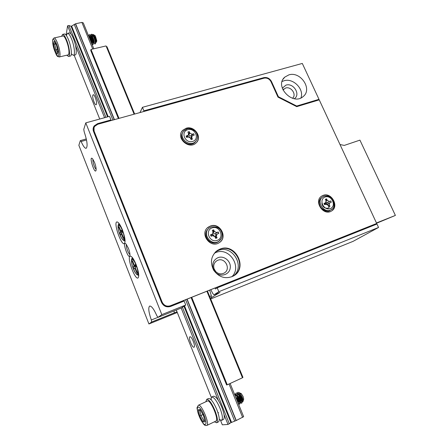<?xml version="1.0" encoding="UTF-8"?>
<svg xmlns="http://www.w3.org/2000/svg" width="448" height="448" viewBox="0 0 448 448"><rect width="100%" height="100%" fill="white"/><g stroke="black" fill="none" stroke-linecap="round" stroke-linejoin="round"><path stroke-width="0.67" d="M110.695 120.674L110.981 119.93L109.53 116.346L85.781 122.864L83.77 129.382L84.179 131.768C87.237 141.03 87.881 146.552 86.117 148.327C84.79 148.361 83.132 146.082 81.15 141.495L80.31 140.627L78.865 145.303L148.932 323.971L177.285 312.497M80.31 140.627L86.296 138.925M140.017 112.549L142.447 107.313L302.31 63.442L318.993 99.322L296.694 106.042L278.398 96.734L271.51 81.558L271.141 82.029M210.801 289.688L212.727 293.446L213.998 294.812L218.82 291.704L217.213 287.829L215.477 288.988L215.062 287.991M143.545 111.574L143.898 110.824L142.447 107.313M174.054 310.906L174.278 312.866L151.609 322.028L148.932 323.971M151.609 322.028L151.329 319.99L158.026 317.296M85.781 122.864L161.823 314.63L158.066 317.352L156.918 315.868C153.95 309.187 151.542 305.917 149.682 306.051C148.092 307.541 148.641 312.189 151.329 319.99M122.399 229.852C125.132 237.502 125.748 242.105 124.253 243.662C121.022 245.179 113.305 222.477 116.866 221.928C118.345 221.9 120.187 224.543 122.399 229.852M136.125 264.606C138.802 272.048 139.412 276.522 137.95 278.029C134.697 279.658 126.61 256.805 130.2 256.15C131.779 256.116 133.75 258.933 136.125 264.606M128.402 248.276C129.522 251.238 130.038 253.585 129.948 255.321C128.918 261.47 121.341 239.63 126.006 243.958L128.402 248.276M94.5 162.361C95.715 165.62 96.247 168.207 96.102 170.111C94.92 175.756 88.25 154.454 92.557 158.771L94.5 162.361M158.066 317.352L181.524 307.899L185.735 305.01L161.823 314.63M217.213 287.829L376.958 224.028L378.549 227.455L353.125 241.332L210.7 298.973M218.82 291.704L378.549 227.455M231.784 276.808C242.452 266.862 229.169 246.725 215.869 252.515L214.379 253.187M218.316 250.494C232.551 244.322 245.818 266.935 233.229 276.119C245.818 266.935 232.551 244.322 218.316 250.494L215.79 251.776L218.316 250.494M215.449 252L215.79 251.776L215.449 252M110.981 119.93L97.58 123.642L97.311 124.41M94.147 127.428L93.425 128.229L94.22 125.888C93.016 127.596 92.792 129.466 93.537 131.499L161.487 302.338C163.498 306.23 166.55 307.597 170.649 306.432L184.134 301.045L185.735 305.01M94.22 125.888L97.58 123.642M213.998 294.812L219.985 292.398L210.409 298.262M174.266 312.878L176.994 311.774M374.136 225.154L373.89 224.622M318.158 100.184L318.993 99.322M263.256 78.4L263.838 77.633L143.898 110.824M263.838 77.633C267.165 77.073 269.718 78.383 271.51 81.558M288.831 74.894C300.524 70.969 312.76 89.264 303.201 96.505C292.886 106.131 273.935 86.1 284.816 77.101L288.831 74.894M182.454 301.717L182.202 301.101M292.488 98.269C296.979 94.763 291.144 86.117 285.594 88.032L282.962 89.958L283.73 89.051M282.279 88.189L286.003 85.12C293.502 82.561 300.95 94.651 294.33 98.7M300.933 97.927C304.444 89.191 293.121 77.717 284.01 80.758L282.117 81.502M217.812 260.271L216.709 260.826C214.021 262.78 213.147 265.462 214.099 268.873L215.807 271.656C218.422 274.058 221.228 274.518 224.213 273.028C231.28 269.276 225.126 257.079 217.812 260.271M218.014 257.65C224.129 255.186 231.459 261.537 230.199 268.212C229.219 274.966 220.27 277.502 215.438 272.294L213.237 268.71C211.938 263.547 213.528 259.862 218.014 257.65M126.482 244.541C125.586 245.952 128.386 253.971 129.959 254.509M93.044 159.421C92.221 160.826 94.651 168.521 96.141 169.221M212.61 231.056L214.306 231.56M278.398 96.734L278.051 97.149M296.694 106.042L296.324 106.445M93.425 128.229L93.134 128.666M209.681 296.481L211.338 295.814L209.664 290.142M211.338 295.814L211.495 297.825M81.15 141.495L86.514 139.972M327.208 204.327L325.864 202.552M92.831 95.228C92.047 97.289 94.78 105.28 96.09 104.759L96.477 104.3C97.289 102.306 94.539 94.203 93.229 94.741L92.831 95.228M189.868 336.84C188.042 337.478 192.326 348.186 194.018 347.194L194.023 347.189C195.899 346.646 191.576 335.804 189.896 336.823L189.868 336.84M230.121 383.482L243.639 416.679L236.253 420.51L187.113 299.141M242.626 417.402L229.029 383.986M92.747 49.039L81.906 22.4L75.606 23.761L114.43 119.644M224.028 414.557L228.01 424.441L222.314 424.827L220.506 420.314M66.097 35.129L67.603 25.799L70.823 33.796M75.51 45.444L104.58 117.701M181.171 308.039L218.305 400.327M74.122 55.154L99.73 119.034M176.288 310.01L211.294 397.331M81.906 22.4L83.283 22.898L93.822 48.787M230.905 422.654L236.253 420.51M228.01 424.441L230.922 422.688L183.954 306.236M67.603 25.799L68.93 25.514L71.025 26.242L107.582 116.878M71.086 26.382L75.606 23.761M74.222 24.371L112.924 120.058M185.595 299.746L234.707 421.176M71.635 26.107L108.192 116.71M182.543 300.966L182.79 301.582M184.514 305.85L231.538 422.391M71.602 26.27L108.102 116.738M182.448 301L182.7 301.616M184.43 305.906L231.431 422.397M68.93 25.514L105.918 117.337M182.426 307.283L229.354 423.786M75.538 24.086L114.246 119.694M186.928 299.214L236.04 420.526M106.411 46.788L106.949 46.665L134.652 114.038M242.407 377.642L242.95 377.39L207.435 291.032M134.114 114.184L106.058 45.937L91 49.442L90.737 50.45L118.39 118.541M191.094 297.55L226.593 384.955L227.27 384.798L191.716 297.304M206.898 291.25L242.463 377.77L227.27 384.798M119.011 118.373L91 49.442M94.584 35.717L95.334 35.857L96.785 40.762L96.27 42.118L94.097 35.05C92.971 33.992 92.422 34.647 92.456 37.016L93.727 42.454L94.937 44.05C96.426 44.111 93.386 33.74 91.336 34.334L90.625 35.23M90.524 35.672L90.446 37.229L91.706 42.986L92.865 44.531C94.343 44.587 91.291 34.21 89.253 34.798L88.542 35.711M90.653 41.003L88.962 36.837M95.032 44.016L95.631 43.271L95.284 43.305M88.474 35.644L89.762 37.582L91.398 42.762M88.805 36.019L89.606 34.72C90.289 34.686 91.045 35.498 91.879 37.15L93.526 42.627L93.038 44.408M92.193 43.21L90.854 35.739M90.888 35.526L91.689 34.255C92.383 34.222 93.145 35.039 93.985 36.719L95.631 43.271M59.287 56.952L68.09 54.902C68.779 54.734 69.065 53.519 68.947 51.246C68.695 45.371 64.798 35.353 63.022 35.98L62.933 35.997M95.29 40.393L94.461 36.131M96.729 41.283L96.494 41.714M96.326 41.742L95.788 41.294M55.11 42.834L54.69 44.184L55.754 43.943M56.515 45.315L58.016 51.733L57.198 54.225L54.897 50.226L57.428 49.263M58.016 51.733L57.938 51.408M57.198 54.225L57.35 53.306M54.471 41.737L56.493 45.158M57.613 52.483L55.95 49.599L54.69 44.184L53.385 43.73L54.163 41.154M96.27 42.118L95.872 42.689L95.262 42.33M96.342 41.462C95.766 38.018 94.679 35.896 93.094 35.095L92.456 37.016M92.361 38.226L93.24 41.978L94.058 43.103C95.144 43.165 92.686 35.078 91.011 35.56L90.446 37.229M90.3 38.78L90.798 41.35M91.554 43.21L91.986 43.579C93.055 43.646 90.591 35.549 88.928 36.03L88.928 36.03M88.687 36.176L90.283 38.097L91.644 43.434M89.762 38.819L89.852 36.518M91.011 35.56L90.485 35.678L92.394 37.654L93.727 41.927L93.531 43.226C92.551 43.551 90.787 35.33 92.568 35.213L94.494 37.212L95.805 41.423L95.603 42.75L95.278 42.538M239.109 394.033L241.024 399.79C242.351 401.878 243.074 402.192 243.191 400.73C242.76 397.762 241.455 395.102 239.271 392.756L237.838 392.302C237.138 392.969 237.098 394.509 237.714 396.917L237.698 397.001M237.798 397.219L239.383 401.072C240.296 402.64 240.99 403.351 241.472 403.194C243.169 402.662 237.994 391.854 235.85 393.226L235.267 396.116M238.302 403.57L239.372 404.202C240.794 403.833 237.048 394.946 234.494 394.218M234.394 393.971C235.318 394.022 236.398 395.024 237.642 396.967L239.501 400.87C240.072 402.679 240.15 403.732 239.73 404.029C239.221 404.18 238.493 403.402 237.541 401.699M236.118 398.205L235.782 396.917M235.85 393.226L236.208 393.058C237.154 392.79 238.353 393.786 239.798 396.043L241.584 399.784C242.178 401.638 242.262 402.718 241.83 403.026C241.304 403.178 240.548 402.371 239.568 400.596M238.28 397.477L237.91 396.11M215.902 421.086C219.346 419.966 210.353 398.899 207.374 401.038L198.346 405.255C201.197 403.172 210.168 424.39 206.853 425.449L215.902 421.086M240.296 393.859L241.31 393.635L243.062 396.435L243.712 399.101L243.471 399.857M243.085 399.879L240.514 395.601M204.658 420.409L203.762 420.493L203.067 421.971L199.713 415.996L200.956 415.52L203.762 420.493L204.585 420.101M199.752 410.402L200.956 415.52L202.961 414.568M199.713 415.996L198.251 409.825L199.59 410.43L200.542 410.29M204.848 421.232L205.005 421.803L203.067 421.971M198.251 409.825L200.144 409.545L200.368 409.982M237.966 394.246L238.039 393.954M239.389 392.806L239.73 392.862M239.747 396.771L240.951 399.756L242.452 401.335C243.684 400.977 239.73 392.767 237.905 393.641M237.261 395.242L237.586 397.46L238.89 400.792L240.358 402.338C241.601 401.962 237.49 393.551 235.738 394.654L235.486 394.873M238.218 403.362L238.258 403.34C238.683 401.974 237.742 399.694 235.424 396.508M218.551 412.748L218.109 412.546M236.354 398.787L237.821 402.394M235.452 394.845C236.219 394.884 237.11 395.679 238.123 397.23L239.635 400.333L239.831 402.59C238.179 401.565 237.16 398.989 236.779 394.862M237.563 393.854C238.347 393.904 239.249 394.716 240.268 396.29L241.718 399.269L241.926 401.587C240.839 402.354 237.44 393.641 239.4 392.93L239.445 392.907M205.873 401.738L206.685 399.375L208.538 398.507C210.784 398.401 213.562 402.13 216.871 409.702C219.386 416.416 219.923 420.47 218.495 421.87L216.636 422.766L214.379 421.826M206.685 399.375C208.914 399.269 211.686 403.01 214.99 410.592C217.504 417.318 218.053 421.378 216.636 422.766M211.4 399.224L210.784 399.442L211.618 397.074L213.466 396.217C215.751 396.082 218.557 399.784 221.866 407.327C224.375 414.019 224.902 418.074 223.434 419.485L221.586 420.375L219.302 419.462M211.618 397.074C213.892 396.95 216.686 400.663 220.002 408.212C222.51 414.915 223.037 418.97 221.586 420.375M69.244 32.928L69.35 32.9C70.487 32.911 71.837 34.776 73.394 38.511C76.222 45.326 77.235 54.925 75.191 54.908L73.472 55.311M66.494 35.213L67.514 33.309C68.645 33.314 69.989 35.19 71.546 38.926C74.374 45.746 75.41 55.35 73.377 55.334L71.618 54.079M64.35 34.003L64.45 33.981C65.57 33.998 66.903 35.874 68.46 39.62C71.288 46.458 72.352 56.067 70.347 56.039L68.617 56.448M61.622 36.288L62.608 34.39C63.717 34.406 65.05 36.288 66.601 40.034C69.429 46.883 70.51 56.498 68.522 56.465L66.786 55.205M376.466 222.964L395.388 215.421L376.594 223.244M395.388 215.421L359.929 140.129L344.271 145.415L340.01 144.536M216.087 251.418L219.66 249.39C234.422 243.012 247.61 267.008 233.968 275.677M168.246 306.309L165.536 306.415M93.694 131.897L93.811 130.62M328.188 205.526L329.252 204.792L329.941 206.31L328.748 206.758L328.059 205.24L325.965 204.215L324.593 204.725L323.988 203.398L325.584 202.782L324.162 203.784M326.015 200.732L326.57 198.878L325.371 199.321L326.06 200.833L325.584 202.782M331.223 202.255L330.635 200.95L327.919 202.406L330.702 200.906L331.307 202.227L329.728 202.838L329.252 204.792M326.57 198.878L327.253 200.39L329.342 201.41M324.828 204.641L325.175 203.426L326.385 204.131M327.477 204.501L329.594 202.933M327.919 202.406L325.965 202.429M329.84 206.343L328.373 205.934M326.497 198.929L325.382 199.343M211.467 234.965L210.549 234.903M215.102 237.003L216.373 236.242L217.056 237.877L215.684 238.386L214.995 236.746L212.694 235.67L211.114 236.247L210.515 234.814L212.458 234.052L211.254 235.155M211.439 236.13L211.165 235.183L211.473 236.118M218.775 233.442L218.193 232.042L215.354 233.649C214.222 234.03 213.556 233.716 213.349 232.714L213.69 229.863L212.318 230.362L213.002 231.991L212.458 234.052M215.656 233.492L216.67 232.568L218.243 231.997L218.842 233.419L216.916 234.175L216.373 236.242M213.69 229.863L214.379 231.493L216.67 232.568M212.307 235.81L212.806 234.562L214.127 235.788M214.906 236.561L216.614 234.45M216.978 237.91L215.354 237.154M213.646 229.908L212.33 230.39M187.415 136.483L186.855 136.965L186.166 136.242M190.803 138.886L191.783 137.603L192.433 139.143L191.083 139.552L190.434 138.012L188.199 136.92L186.648 137.385L186.077 136.035L188.255 135.206L187.141 136.903M186.906 137.306L186.85 136.965L186.928 137.301M194.152 135.128L193.609 133.834L190.96 135.733C189.885 136.181 189.235 135.862 189.011 134.781L189.235 131.606L187.886 132.009L188.535 133.543L188.255 135.206M191.24 135.548L192.119 134.232L193.654 133.767L194.225 135.111L192.074 135.929L191.783 137.603M189.235 131.606L189.885 133.14L192.119 134.232M188.076 136.954L188.507 136.651L189.683 137.144M190.54 138.27L191.755 136.405M192.287 139.188L190.904 138.908M189.196 131.673L187.908 132.059M135.402 264.522L134.462 265.647L132.558 260.82L132.182 261.29L134.081 266.101L133.151 267.21L133.924 269.17L134.859 268.078L136.763 272.91L137.15 272.468L135.24 267.624L136.192 266.51L135.402 264.522M135.705 265.272L134.462 265.647M135.335 267.87L134.859 268.078M136.097 266.274L133.151 267.21M135.811 265.552L134.081 266.101M132.681 261.134L132.182 261.29M121.783 230.014L120.938 231.353L119.067 226.615L118.726 227.164L120.59 231.89L119.756 233.201L120.518 235.133L121.358 233.834L123.222 238.571L123.575 238.05L121.699 233.296L122.556 231.974L121.783 230.014M122.175 231.011L120.938 231.353M121.834 233.632L121.358 233.834M122.237 232.462L119.756 233.201M122.321 231.375L120.59 231.89M119.224 227.018L118.726 227.164M376.69 223.457L319.239 99.859L296.727 106.646L277.978 97.115L270.99 81.704C269.377 78.848 267.075 77.666 264.079 78.17L97.821 124.247L94.802 126.263C93.716 127.798 93.514 129.483 94.186 131.32L162.137 302.081C163.946 305.581 166.695 306.813 170.38 305.76L376.69 223.457L170.223 305.878C166.538 306.925 163.794 305.698 161.986 302.198L162.137 302.081M94.186 131.32L161.986 302.198M323.081 195.406C331.565 191.817 339.584 206.78 331.419 211.053C323.193 216.378 313.298 200.788 321.832 196.017L323.081 195.406M210.386 226.033C219.817 222.124 228.144 237.306 219.397 242.57C210.353 249.166 198.979 233.234 208.331 227.114L210.386 226.033M186.133 128.262C194.41 125.378 202.647 137.256 196.19 142.822C188.978 150.366 175.101 137.407 182.756 130.273L186.133 128.262M220.046 249.071C235.502 242.435 248.399 268.307 233.341 276.058C225.663 279.384 219.117 277.458 213.702 270.284C209.782 262.231 211.047 255.59 217.504 250.354L220.046 249.071M331.621 210.93C339.108 206.198 330.988 192.119 322.823 195.597L321.294 196.392M220.091 242.049C227.545 236.096 219.033 222.527 210.202 226.212L207.323 227.97M197.053 141.837C201.622 135.727 193.452 125.91 185.976 128.514L182.599 130.519L181.703 131.634M234.074 275.61C247.867 267.025 234.69 242.827 219.85 249.228L216.177 251.339M94.097 131.578L94.018 127.798M54.897 50.226L53.385 43.73M58.716 52.942C58.072 44.274 51.923 33.757 52.702 42.543C53.362 51.033 59.366 61.527 58.716 52.942M59.987 53.318C60.133 55.591 59.875 56.812 59.214 56.969C57.63 55.95 57.254 58.822 53.519 47.247C52.136 40.348 52.69 40.785 52.819 39.318L54.062 37.962C55.759 37.358 59.657 47.432 59.987 53.318M53.995 37.979L63.022 35.98M200.144 409.545L203.543 415.554L205.005 421.803M199.147 416.063C203.633 427.543 208.813 427.291 204.126 415.486C199.45 403.726 194.572 404.645 199.147 416.063M161.655 302.725L162.07 302.394M94.41 132.362L94.164 133.073M324.145 203.745L325.366 202.888M325.035 197.042C331.61 194.555 336.907 206.153 330.282 208.594C323.663 211.154 318.36 199.41 325.035 197.042M327.6 202.563L328.21 203.89M326.172 201.158L327.253 200.39M332.069 209.031L331.162 209.692C324.106 214.278 315.588 200.878 322.935 196.79L323.994 196.274M330.837 209.91L330.254 210.297C323.215 214.878 314.726 201.51 322.05 197.428L322.258 197.282M211.092 235.161L212.094 234.237M212.078 227.892C219.638 225.086 224.924 237.597 217.308 240.363C209.681 243.253 204.4 230.569 212.078 227.892M215.354 233.649L215.958 235.043M213.366 232.422L214.379 231.493M221.25 238.627L218.938 241.181C211.176 246.876 201.387 233.167 209.44 227.92L211.182 227.007M219.302 240.918L218.288 241.746C210.851 247.234 201.051 234.506 208.359 228.878M186.766 136.886L187.628 135.57M187.678 129.724C195.098 127.456 200.122 139.222 192.651 141.439C185.175 143.774 180.158 131.858 187.678 129.724M190.96 135.733L191.492 136.797M188.53 134.814L189.011 134.781M189.017 134.462L189.885 133.14M195.513 141.534C189.325 148.03 177.391 136.886 183.982 130.76L186.984 128.957C187.824 127.781 194.779 129.349 196.347 132.77C198.055 136.108 197.775 139.031 195.513 141.534L194.947 142.346C189.168 148.484 177.514 138.729 182.896 132.25M196.05 140.935L194.947 142.346C192.741 144.351 189.941 144.715 186.547 143.444C183.378 142.531 180.807 136.718 181.692 135.173M195.765 141.271L195.154 142.05M138.13 270.99C138.628 275.565 137.648 276.069 135.201 272.502L133.28 268.587M133.263 268.514C136.808 277.827 139.86 274.557 136.08 265.182C132.418 255.713 129.567 259.426 133.263 268.514C131.533 263.794 131.499 261.867 131.516 262.097C131.18 257.852 132.25 257.634 134.73 261.436M124.544 236.852C124.942 241.242 123.973 241.69 121.643 238.207L119.918 234.651M119.89 234.55C123.379 243.718 126.129 239.786 122.422 230.597C118.826 221.29 116.267 225.646 119.89 234.55C118.317 230.496 117.992 227.298 118.087 227.741C117.83 223.664 118.871 223.462 121.218 227.136M217.118 250.673L215.163 252.297M284.816 77.101L283.125 79.173M216.709 260.826L215.673 261.638M215.807 271.656L215.438 272.294M214.099 268.873L213.237 268.71M92.865 44.531L93.218 44.447M89.253 34.798L89.606 34.72M91.336 34.334L91.689 34.255M56.498 45.237L57.954 51.526M57.938 51.498L57.333 53.351M54.438 41.675L56.482 45.203M95.334 35.857L94.097 35.05M93.089 35.095L92.568 35.213M94.058 43.103L93.531 43.226M93.727 42.454L93.24 41.978M91.302 42.594L91.706 42.991M90.289 38.097L89.768 37.587M91.65 42.431L91.476 43.025M92.394 37.654L91.879 37.156M93.727 41.927L93.526 42.633M94.494 37.218L93.99 36.725M95.805 41.423L95.603 42.123M239.372 404.202L239.73 404.029M241.472 403.194L241.83 403.026M198.346 405.255L197.193 407.4C196.694 407.49 197.338 410.368 199.125 416.035C204.618 427.84 205.559 425.158 206.853 425.449M203.487 415.419L204.87 421.316M200.323 409.903L203.543 415.598M241.31 393.635L239.271 392.756M243.712 399.101L243.191 400.73M242.452 401.341L241.926 401.587M240.358 402.338L239.831 402.59M237.586 397.46L237.686 397.04M238.89 400.792L239.383 401.078M238.129 397.23L237.647 396.973M239.635 400.327L239.501 400.876M240.268 396.29L239.803 396.049M241.718 399.269L241.584 399.79M69.35 32.9L67.514 33.309M64.45 33.981L62.608 34.39M329.056 207.413C329.252 208.404 322.582 209.72 321.899 203.078M321.126 198.145C318.892 201.393 318.371 201.774 320.673 207.424C325.125 211.361 328.322 212.318 330.254 210.297L331.162 209.692C334.124 208.628 334.734 205.335 332.982 199.814C331.251 196.812 328.283 195.619 324.072 196.23L322.935 196.79M206.298 231.823C205.296 235.172 205.52 237.698 209.53 241.472C212.783 243.354 215.701 243.443 218.288 241.746L218.938 241.181C221.374 239.394 222.415 236.891 222.057 233.66C220.914 228.519 217.314 226.29 211.249 226.968L209.44 227.92M137.379 274.87L138.768 275.498M131.695 258.972L132.378 257.566M123.743 240.542L125.093 241.175M118.306 224.745L118.994 223.378"/></g></svg>
